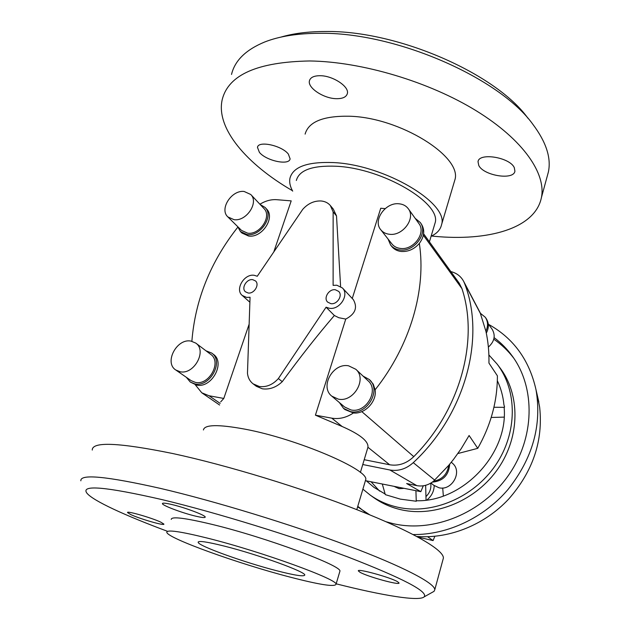 <?xml version="1.0" encoding="UTF-8"?>
<svg xmlns="http://www.w3.org/2000/svg" width="630" height="630" viewBox="0 0 630 630"><rect width="100%" height="100%" fill="white"/><g stroke="black" fill="none" stroke-linecap="round" stroke-linejoin="round"><path stroke-width="0.94" d="M320.127 75.71C332.947 75.647 349.579 86.743 347.335 93.626C346.287 97.075 342.633 98.768 336.373 98.682C323.749 98.603 307.322 87.814 309.448 80.758C310.425 77.395 313.984 75.718 320.127 75.71M259.41 152.365L257.465 147.373C258.174 140.38 281.87 145.498 288.359 154.098L290.107 158.847C289.233 165.769 266.23 160.863 259.41 152.365M514.293 167.651L514.915 171.139C513.828 180.526 483.761 175.738 478.792 165.525L478.02 161.737C478.816 152.31 509.827 157.256 514.293 167.651M292.438 190.693C246.928 164.343 215.491 128.307 222.248 99.477C228.493 74.749 257.639 61.913 309.7 60.968C361.77 61.63 429.274 81.805 476.382 110.872C523.585 139.986 546.344 173.935 541.398 197.662C535.13 228.532 488.179 241.558 433.653 236.242L431.526 236.037M231.525 74.45C234.801 60.598 245.85 49.786 264.663 42.005C279.248 36.264 297.486 33.366 319.371 33.295C395.451 31.957 500.023 78.025 533.051 124.575C546.21 142.191 551.321 157.98 548.399 171.927L547.139 176.557M280.893 37.115C293.446 33.406 308.188 31.531 325.111 31.5C397.435 30.193 496.259 73.749 528.011 118.322M431.109 236.234C436.984 233.478 440.457 229.651 441.528 224.76C449.332 203.514 384.67 164.682 333.333 162.571C307.534 161.611 293.084 166.8 289.981 178.132C289.162 182.133 290.068 186.472 292.69 191.15M454.065 182.621L454.789 180.172C463.105 157.075 399.822 117.101 348.776 116.219C323.095 115.881 308.543 121.85 305.109 134.119M257.268 276.255L254.221 275.294C244.204 273.546 234.691 289.517 242.259 295.47L246.606 297.399L250.055 297.25L247.472 373.362C247.992 377.811 249.866 381.3 253.11 383.843L259.3 386.497C266.38 387.395 272.735 384.757 278.373 378.567L326.08 307.204L329.395 308.267C339.735 310.18 349.603 294.745 342.421 287.965L336.798 285.201L333.113 285.374L333.136 211.877L336.507 215.901L333.294 209.081L330.341 205.537C328.025 202.852 324.93 201.324 321.056 200.97C314.165 200.702 308.078 203.466 302.802 209.27L257.268 276.255M252.717 279.665L255.465 280.909C259.914 284.539 254.118 294.1 248.125 292.989L245.472 291.808C240.936 288.209 246.684 278.594 252.717 279.665M335.333 289.761L338.688 291.399C343.051 295.47 337.121 304.802 330.876 303.66L327.639 302.101C323.166 298.061 329.049 288.658 335.333 289.761M423.297 485.801L420.832 491.66L406.649 483.541L416.84 485.643C422.762 486.714 428.305 485.25 433.464 481.257L448.733 465.342L453.624 459.278L461.16 448.741L469.106 435.503L477.76 448.34C490.896 425.108 497.448 400.94 497.393 375.819L488.943 363.093C489.163 352.068 488.148 341.436 485.895 331.207L480.154 312.732M477.76 448.34L457.868 453.537M365.408 480.659L420.832 491.66M451.308 462.207L452.631 463.428C462.68 471.768 451.883 491.124 438.976 487.762L433.55 485.155L430.983 483.005M253.11 383.843L256.339 386.292L262.332 388.805C269.561 389.781 276.2 387.403 282.264 381.67C300.486 356.73 317.859 334.68 334.365 315.504L326.08 307.204M334.365 315.504L338.798 317.717L345.752 319.071L315.417 415.17L342.153 426.51C359.95 434.322 368.55 441.213 367.952 447.19L367.621 448.308M434.401 225.233L435.031 223.138C442.095 203.632 383.072 168.257 336.192 166.249C312.496 165.32 299.211 170.061 296.336 180.471M273.767 251.976L291.202 200.883L276.735 199.694C271.081 199.308 265.474 200.82 259.914 204.238M276.397 570.662C244.007 562.346 198.033 545.84 198.159 542.28C198.324 540.516 207.073 541.8 224.398 546.123C258.158 554.581 306.345 572.111 304.755 575.072C303.991 576.804 294.533 575.332 276.397 570.662M220.681 401.885L223.8 398.443L249.141 324.159M207.427 538.115C180.369 531.421 166.824 529.484 166.793 532.295C167.296 538.248 239.329 564.008 290.044 577.096C319.15 584.648 334.467 587.066 336.003 584.356C339.208 579.907 261.568 551.573 207.427 538.115M171.226 519.419C171.376 516.253 184.976 517.907 212.003 524.373C266.088 537.382 343.271 566.173 339.877 571.308L339.704 571.89M203.427 429.975C204.419 424.541 218.137 424.242 244.582 429.093C297.36 438.874 370.227 470.248 365.644 479.879L365.329 480.926M432.337 592.294L434.046 591.342L434.794 589.696C434.905 583.301 403.728 566.716 347.217 545.509C290.847 524.349 214.602 501.047 160.272 488.36C106.533 476.28 80.057 473.76 80.861 480.816M336.16 583.821C382.497 595.531 419.06 601.619 424.147 596.87C428.479 591.688 403.019 578.379 347.784 556.936C293.352 536.358 216.492 512.631 162.146 499.637C105.69 486.699 80.601 484.525 86.869 493.109C92.886 500.771 125.425 515.639 167.178 531.184M443 559.495L443.394 558.078C443.937 550.14 413.485 531.972 357.769 510.024C302.18 488.116 226.65 465.082 172.47 453.474C118.826 442.559 92.09 441.425 92.263 450.056M160.839 522.168L163.902 524.097C164.887 526.089 140.175 518.986 130.882 514.631L127.52 512.568C126.276 510.497 151.877 517.86 160.839 522.168M360.037 572.284L358.344 570.914C356.942 568.165 390.561 577.395 397.601 581.734L399.042 582.963C400.011 585.593 367.605 576.686 360.037 572.284M195.206 516.041C182.117 512.93 162.178 505.417 162.414 503.622C162.493 502.764 165.729 503.079 172.108 504.583C185.425 507.701 205.734 515.411 205.23 517.088C205.065 517.955 201.726 517.6 195.206 516.041M175.809 370.007L191.197 380.677L195.418 382.394C209.199 385.662 222.067 361.801 210.664 354.336L195.757 343.09L190.969 341.098C176.833 338.058 163.831 362.659 175.809 370.007L180.085 371.739C194.071 375 207.302 350.634 195.757 343.09M211.68 353.052L213.294 354.273C225.8 362.494 211.68 388.671 196.552 385.064L190.276 382.04L194.883 383.906C210.042 387.521 224.209 361.281 211.68 353.052L205.963 350.792M331.821 396.16L344.649 407.019L350.989 409.957C366.022 413.469 379.496 390.261 368.046 380.764L355.8 369.274L348.626 365.825C333.042 362.541 319.505 386.796 331.821 396.16L338.271 399.129C353.58 402.649 367.432 378.906 355.8 369.274M369.282 379.52L373.259 384.166L375.118 389.805C377.102 401.357 364.959 414.327 353.414 412.973L344.941 409.571L343.555 408.397L350.485 411.603C367.007 415.485 381.843 389.978 369.282 379.52L363.037 376.071M227.871 216.925L241.518 230.423L247.661 233.187C259.891 235.092 272.239 216.208 263.899 208.467L250.732 194.481L244.117 191.465C231.556 189.803 219.106 209.231 227.871 216.925L234.092 219.697C246.511 221.547 259.166 202.293 250.732 194.481M265.057 207.412L266.482 208.932C275.633 217.445 262.072 238.156 248.645 236.045L241.92 233.021L240.439 231.556L247.165 234.588C260.623 236.691 274.215 215.932 265.057 207.412L260.151 204.49M380.764 229.745L391.907 243.936C394.002 246.527 396.876 248.031 400.53 248.448C413.571 250.393 426.423 232.793 418.84 223.453L408.295 208.735C406.114 205.813 403.019 204.159 399.018 203.789C385.521 202.088 372.582 220.421 380.764 229.745C382.882 232.368 385.804 233.88 389.529 234.281C402.806 236.187 415.989 218.193 408.295 208.735M420.234 222.484L421.368 224.083C425.069 230.084 424.384 236.526 419.328 243.416C414.264 249.196 408.24 251.89 401.263 251.48C397.262 251.023 394.112 249.386 391.821 246.55L390.608 245.015C392.907 247.85 396.065 249.496 400.074 249.952C414.398 252.11 428.55 232.761 420.234 222.484L415.178 218.342M493.888 407.271L504.126 407.327C508.528 453.474 463.089 501.976 416.493 500.763L416.265 501.244L400.334 499.133L385.316 494.644L382.355 484.226M497.031 363.967L499.763 367.55C520.167 394.026 520.341 436.11 498.377 468.192C476.516 500.322 435.582 517.466 401.515 509.843C391.254 507.559 382.008 503.496 373.795 497.653L370.125 495.038C378.386 500.913 387.67 504.992 397.995 507.284C432.267 514.923 473.492 497.629 495.534 465.255C517.671 432.928 517.545 390.576 497.031 363.967L488.888 354.966M494.109 337.633C501.133 342.885 507.26 349.114 512.473 356.336C535.626 388.127 534.901 437.874 508.331 475.548C481.871 513.277 433.314 532.941 393.285 523.688L386.159 521.774M369.731 514.82L357.635 506.819M364.872 511.954L357.777 506.331M537.437 395.955L539.65 407.193C543.257 440.858 532.878 471.539 508.512 499.251C484.667 524.617 450.174 538.595 418.375 536.547L416.887 536.516M488.659 324.418C513.623 338.357 529.413 360.187 536.043 389.907C541.981 425.242 532.649 458.412 508.056 489.423C483.872 517.891 447.458 534.901 413.162 534.555M403.444 488.408L399.168 488.659L394.782 486.722M426.904 499.999C431.511 496.227 433.952 491.455 434.227 485.691M442.709 487.982L443.347 495.983M417.958 536.602L419.218 537.39M420.131 537.618L419.808 538.115M425.959 496.605C429.873 492.778 431.455 488.305 430.707 483.171M434.842 536.295L433.086 540.587L427.628 536.728M425.644 485.305L426.053 500.118M504.118 417.123L491.172 417.462M493.786 339.192C501.417 344.405 508.079 350.729 513.765 358.179M362.888 489.148L370.125 495.038M497.322 380.677C500.874 388.127 503.071 396.152 503.921 404.736L504.591 407.074M385.135 494.022L374 487.407L366.377 480.871M416.265 501.244L415.91 490.754M379.591 491.093L371.172 481.895M388.041 239.014L390.608 245.015M237.636 226.587L240.439 231.556M191.874 341.279C195.182 299.864 210.491 261.828 237.801 227.17M223.8 398.443L209.034 395.75L201.781 392.789L195.253 384.757M339.405 402.586L343.555 408.397M186.346 377.315L190.276 382.04M340.594 286.485L336.507 215.901M385.166 208.617L380.74 208.246L352.257 298.486M282.264 381.67L278.373 378.567M345.752 319.071C355.273 314.063 357.808 307.59 353.351 299.659L342.421 287.965M353.414 412.973C346.405 417.643 339.2 419.375 331.797 418.162L315.417 415.17M419.328 243.416C426.455 289.391 410.382 345.413 375.118 389.805M333.136 211.877L330.341 205.537M364.211 459.703L389.655 464.767C398.554 466.224 406.594 463.515 413.776 456.64C460.475 409.902 479.036 340.027 461.955 288.635L459.278 283.28L423.62 233.793M450.844 271.577C456.703 273.073 460.987 276.365 463.704 281.452L464.594 283.484C485.738 337.357 465.546 414.225 413.264 462.656C406.185 468.988 398.396 471.429 389.883 469.988L362.762 464.523M485.895 331.207C488.258 326.104 488.053 321.457 485.273 317.26L480.462 313.33M485.273 317.26L486.092 318.41C489.022 322.883 489.093 327.789 486.297 333.113M488.234 323.828L492.18 329.301C495.763 335.57 494.495 341.507 488.376 347.099M433.464 481.257C442.221 479.564 447.316 474.256 448.733 465.342M449.686 464.192C448.859 475.138 443.055 481.123 432.274 482.155M419.021 537.343L432.999 540.548M342.153 426.51L331.797 418.162M389.655 464.767L367.944 447.276M389.883 469.988L416.84 485.643M413.264 462.656L434.739 480.139M464.594 283.484L481.021 314.63M461.955 288.635L423.368 235.242M413.776 456.64L361.777 411.603M220.161 403.413L209.034 395.75M257.465 147.373L257.694 146.735M541.398 197.662L548.399 171.927M441.528 224.76L454.789 180.172M242.259 295.47L249.882 302.235M198.292 541.879L198.159 542.28M538.847 402.066L536.043 389.907M419.108 537.382L433.086 540.587M443.394 558.078L434.794 589.696M424.147 596.87L434.046 591.342M365.644 479.879L356.793 509.638M336.003 584.356L339.877 571.308M367.952 447.19L360.384 472.476M435.031 223.138L429.424 241.849M480.328 313.063L463.704 281.452M219.61 405.027L201.781 392.789M478.02 161.737L478.202 161.107M309.448 80.758L309.787 79.766"/></g></svg>
